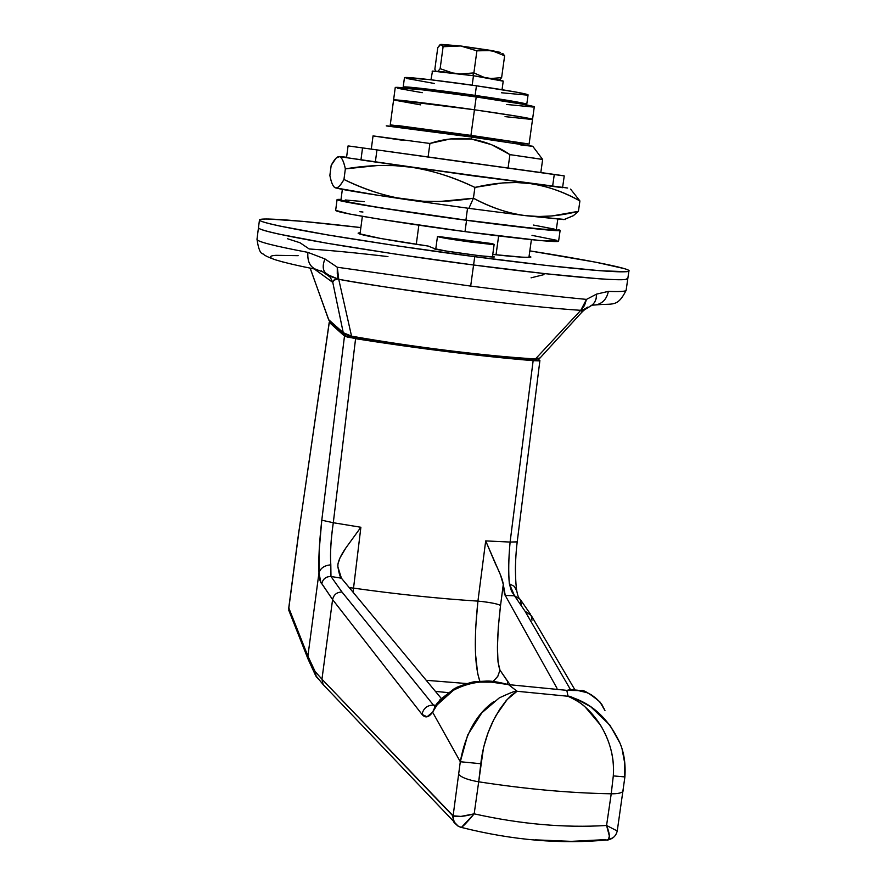 <?xml version="1.0" encoding="UTF-8"?>
<svg xmlns="http://www.w3.org/2000/svg" width="886" height="886" viewBox="0 0 886 886"><rect width="100%" height="100%" fill="white"/><g stroke="black" fill="none" stroke-linecap="round" stroke-linejoin="round"><path stroke-width="1.33" d="M468.14 298.615L467.952 298.593C399.94 289.357 356.87 282.922 338.74 279.311L337.832 278.99L337.289 267.24L324.929 258.922C322.449 265.324 322.67 269.997 325.605 272.954L330.113 277.096L332.782 282.401L314.275 268.979L332.782 282.401L330.268 277.307L325.594 272.943C322.67 269.997 322.449 265.324 324.929 258.922L307.907 252.377C307.254 260.938 309.779 266.542 315.471 269.178L315.449 269.178C309.768 266.52 307.254 260.927 307.907 252.377C273.597 245.876 256.619 241.501 256.984 239.264C256.619 241.501 273.597 245.876 307.907 252.377L324.929 258.922L337.289 267.24L470.676 286.089L473.578 265.003L395.754 254.149L326.79 243.185L278.913 234.114C267.328 231.567 260.672 229.651 258.933 228.366L258.49 227.569L258.933 228.366C260.672 229.651 267.328 231.567 278.913 234.114L326.79 243.185L395.754 254.149L473.578 265.003C526.716 272.113 621.894 282.789 627.775 278.868C621.894 282.789 526.716 272.113 473.578 265.003L470.676 286.089C518.609 292.214 557.216 296.644 586.488 299.39L596.577 294.108L608.339 291.394C619.414 291.804 625.35 291.472 626.158 290.386C625.35 291.472 619.414 291.804 608.339 291.394C606.888 298.759 602.845 303.245 596.223 304.873L592.535 305.005M542.653 159.458L509.926 154.629C498.264 146.633 485.428 141.45 471.418 139.058C457.22 137.496 443.388 138.969 429.92 143.466L373.028 135.901L429.92 143.466L428.071 157.11L429.92 143.466L450.387 138.947L471.418 139.058L471.363 137.031L532.73 146.245L471.363 137.031L471.418 139.058L491.542 144.684L509.926 154.629L540.538 159.081M509.926 154.629L508.043 168.185L509.926 154.629M498.641 235.931L496.027 254.803L498.641 235.931M416.276 244.292L418.856 225.188L416.276 244.292M471.363 137.031C448.006 133.697 383.317 124.948 386.329 125.923L471.363 137.031M403.916 140.464L373.139 135.935M473.578 265.003L545.621 273.719L598.914 278.769C612.591 279.743 621.44 279.987 625.45 279.511L627.864 278.315L625.45 279.511C621.44 279.987 612.591 279.743 598.914 278.769L545.621 273.719L473.578 265.003C437.496 260.418 394.259 254.094 343.846 246.042C295.824 238.201 256.862 230.161 258.49 227.624C256.862 230.161 295.824 238.201 343.846 246.042C394.259 254.094 437.496 260.418 473.578 265.003L474.73 256.674L473.578 265.003M531.445 146.179L520.746 144.939M326.148 273.364L331.165 276.676L337.832 278.99L333.944 280.087L332.782 282.401L343.247 332.682L351.554 336.148L338.74 279.311L351.554 336.148L352.595 337.156C411.403 347.412 486.658 356.704 533.505 359.55L493.79 356.294L447.574 351.166L399.021 344.576M285.015 262.544L281.848 261.702M271.016 257.638C269.599 256.419 271.249 255.644 275.989 255.323L298.139 255.677M332.782 282.401L343.247 332.682L328.573 319.58L310.2 268.17L328.573 319.58L330.4 321.817M535.476 358.93L534.092 359.594L535.476 358.93C487.654 356.227 411.381 346.814 351.554 336.148C411.381 346.814 487.654 356.227 535.476 358.93L580.762 310.321L535.476 358.93L540.117 357.911M582.08 312.038L581.504 310.222L580.762 310.321L586.488 299.39C557.216 296.644 518.609 292.214 470.676 286.089L337.289 267.24L337.832 278.99L333.767 280.253L332.937 281.471M581.415 312.68L582.301 311.717L581.504 310.222L586.2 308.727M587.972 306.999L582.512 310.233L587.972 306.999M287.629 238.788L300.055 242.775L309.192 248.966C331.807 250.494 358.066 253.042 387.946 256.597M531.057 277.839L543.993 274.616M328.739 275.136L338.74 279.311L337.267 273.774L337.289 267.24L338.74 279.311C414.249 292.624 526.749 306.966 580.762 310.321L581.504 310.222L586.488 299.39L581.504 310.222M592.291 304.983L596.101 304.884C602.79 303.311 606.866 298.815 608.339 291.394L596.577 294.108L596.322 297.895L594.794 302.037L592.712 304.618L589.655 306.512L592.668 304.651L594.772 302.071L596.112 298.815L596.577 294.108L586.488 299.39L584.494 305.548L580.762 310.321M583.265 310.155L586.144 308.771M539.663 358.398L534.092 359.594C487.245 356.781 411.292 347.412 352.307 337.112L343.247 332.682L345.407 335.174M352.562 337.156L343.79 333.834M343.801 333.845L329.083 320.654M492.55 243.75L470.4 242.022C450.564 239.298 439.589 237.448 437.474 236.462L490.789 243.44L438.481 236.507L447.197 238.578L470.4 242.022L490.268 244.281L494.045 244.392L492.55 243.75M437.474 236.496L435.757 249.032M503.226 81.169C502.218 80.338 492.295 78.533 473.467 75.742L472.471 83.029M484.11 77.348L473.877 72.918L460.432 73.937L473.877 72.918L472.77 75.642L473.877 72.918L476.901 50.834L491.641 50.568L504.632 55.774L501.974 53.359M499.46 80.039L501.62 77.625L491.121 78.5L501.62 77.625L504.632 55.774L501.62 77.625M435.912 71.19L434.849 69.252L437.773 47.611L434.849 69.252L435.912 71.19M472.183 85.189L473.467 75.742C449.224 72.331 435.447 70.814 432.124 71.201M430.973 79.773L432.49 71.09L473.467 75.742L503.215 81.18M452.591 72.929L440.132 68.687L438.005 71.345L440.132 68.687L443.1 46.725L460.598 45.972L476.901 50.834L473.877 72.918L484.121 77.348M452.613 72.94L440.132 68.687L443.1 46.725L460.598 45.972L500.512 52.429L491.641 50.568L504.632 55.774L502.894 53.592M439.943 44.809L437.773 47.611L440.874 44.366L443.1 46.725L440.874 44.366L460.089 45.917L439.988 44.765M476.901 50.834L490.822 50.424L460.598 45.972L476.901 50.834M471.053 96.22L471.573 95.489L470.411 96.131L471.573 95.489L472.393 96.419L471.053 96.22M471.673 95.5L472.914 96.485L471.585 95.489M462.625 135.813L462.802 134.539L462.625 135.813M556.995 688.267L505.241 595.414L514.511 595.791L524.933 611.085L570.473 689.596L524.933 611.085L531.279 615.571L524.933 611.085L514.511 595.791L505.241 595.414L556.995 688.267M605.537 839.629L571.226 841.357L534.989 839.839M539.629 360.237L537.99 359.317L539.629 360.237L538.754 360.857L533.139 360.657C478.562 356.039 419.377 348.719 355.585 338.696L333.291 522.729L360.879 527.259L353.536 588.127C396.95 594.24 438.415 598.571 477.931 601.129L485.694 540.903L510.103 542.066L533.139 360.657C507.512 358.553 479.082 355.574 447.851 351.72L347.999 337.245L344.488 336.082L329.293 322.382L330.445 321.939M434.683 706.264L433.431 705.068L435.646 705.289L433.431 705.068L342.007 592.047L330.965 576.476L341.42 578.193L441.25 698.412L341.42 578.193L337.887 566.896L337.909 564.138L340.014 557.815L345.983 547.769L360.879 527.259L353.536 588.127C396.983 594.24 438.448 598.571 477.931 601.129L485.694 540.903L500.479 574.936L503.292 584.428L505.241 595.414C504.577 595.06 503.924 591.394 503.292 584.428L500.535 605.503L503.292 584.428C502.716 580.108 500.114 573.242 495.473 563.85L485.694 540.903L510.103 542.066C508.509 559.243 508.265 573.142 509.361 583.785L511.51 591.217L514.511 595.791L520.237 599.379M510.956 141.516L414.482 127.961M407.737 127.219L417.827 129.002M478.927 137.662L489.958 139.135M484.919 681.179C489.46 680.57 497.334 681.711 508.542 684.623L566.818 690.349L568.026 696.263L517.047 691.268L508.542 684.623L494.045 682.165L479.68 682.109C468.207 683.494 459.446 686.218 453.399 690.283L444.152 697.127L437.152 704.857L432.612 712.189L460.299 761.738L453.111 815.818L321.95 679.197L332.593 599.578L421.98 714.36L427.019 716.807L432.612 712.189L460.299 761.738L467.686 734.992L481.829 712.831L499.25 697.913C510.779 692.52 516.715 690.305 517.047 691.268L508.542 684.623L566.818 690.349L568.026 696.263C568.989 695.444 576.564 698.954 590.774 706.795L609.867 725.091L619.967 743.144M428.824 90.593L424.372 90.051L428.824 90.593M456.633 134.971L456.799 133.753M471.485 95.478L423.995 90.007M498.43 100.251L471.74 95.522M493.879 701.535C476.579 713.85 465.383 733.918 460.299 761.738L453.111 815.818L460.919 816.416L474.176 813.835C520.436 824.168 564.57 828.056 606.567 825.475L611.229 793.801C569.654 793.048 525.476 789.049 478.695 781.806L474.176 813.835L478.695 781.806C525.476 789.049 569.654 793.048 611.229 793.801L613.3 775.903C614.64 758.604 610.343 741.637 600.42 724.992L585.269 707.083C582.191 703.883 576.432 700.272 568.026 696.263L517.047 691.268L507.191 699.508L496.282 715.013C487.92 730.053 482.759 746.289 480.81 763.732L478.695 781.806L483.501 747.706L488.009 732.866L493.657 719.919L499.804 709.221L505.961 700.881L511.82 694.901L517.047 691.268M454.042 822.573L452.491 815.485L321.95 679.197L332.593 599.578L320.843 582.168L318.96 572.899L307.896 656.083L315.095 671.499L321.95 679.197L323.113 684.546L325.173 686.739M315.593 675.497L315.095 671.499L307.896 656.083L308.627 660.524L307.896 656.083L288.836 608.04L299.091 530.26L329.293 322.382L344.488 336.082L321.784 520.204L319.215 549.852L318.96 572.899L307.896 656.083L288.836 608.04L289.013 610.864M509.273 683.571L499.981 670.126L498.021 661.953L497.434 647.068L498.297 627.388L500.535 605.503C496.625 639.249 496.437 660.79 499.981 670.126L507.833 681.722L507.523 683.405L507.833 681.722L509.273 683.571M479.891 681.356C474.553 665.995 473.899 639.249 477.931 601.129L481.895 601.505C492.007 602.735 498.22 604.064 500.535 605.503C498.541 604.152 492.328 602.823 481.895 601.505L477.931 601.129L475.56 628.949L475.538 654.233L477.676 673.615L479.869 681.301M349.328 587.651L353.536 588.127L353.049 592.202L353.536 588.127L349.328 587.651M435.414 691.39L448.039 692.608L435.414 691.39M426.21 680.304L466.601 683.538L426.21 680.304M493.092 681.456L497.722 676.483L499.981 670.126L497.854 676.251L493.092 681.456M458.284 826.273L323.113 684.535L321.95 679.197L315.095 671.499L316.047 676.406L317.908 678.643M316.324 676.871L315.095 671.499L315.549 675.387L317.753 678.466M360.879 527.259L345.983 547.769C340.146 556.153 337.444 562.521 337.887 566.896C339.161 574.017 340.335 577.783 341.42 578.193L330.965 576.476L330.81 564.836C330.046 554.082 330.866 540.05 333.291 522.729L360.879 527.259M604.917 710.494L599.855 701.834L591.239 694.702L586.831 692.63L577.251 690.349L566.818 690.349L569.554 689.829M622.149 749.501L624.741 763.256L624.519 776.834M460.299 761.738L480.81 763.732L460.299 761.738M458.893 774.574C461.75 777.609 468.351 780.023 478.695 781.806C468.351 780.023 461.75 777.609 458.893 774.574M615.261 829.949L617.287 830.714L624.896 776.944C625.76 763.953 624.065 752.568 619.823 742.789C608.139 717.893 590.873 702.388 568.026 696.263C590.01 704.436 616.058 736.554 613.3 775.903L624.907 776.911L613.3 775.903L611.229 793.801C618.118 793.834 622.094 792.915 623.135 791.043L623.246 790.345L623.135 791.043C622.094 792.915 618.118 793.834 611.229 793.801L606.567 825.475L615.261 829.949L606.567 825.475C609.457 832.674 610.066 837.447 608.394 839.806L607.165 840.216L608.372 839.817L609.358 835.985L606.567 825.475C564.57 828.056 520.436 824.168 474.176 813.835L461.418 827.424C463.921 825.608 468.173 821.078 474.176 813.835C464.209 816.549 457.187 817.202 453.111 815.818L453.588 820.048L455.16 823.282L457.619 825.818L461.141 827.535L457.486 825.73L455.138 823.249L453.621 820.148L453.111 815.818L452.491 815.485L454.053 822.573L458.306 826.295M607.718 840.149L613.234 837.591M617.309 830.547L617.287 830.669C616.246 835.542 613.278 838.588 608.394 839.806M330.533 321.939L329.227 322.26L299.091 530.26L329.293 322.382M288.626 608.915L299.047 529.928L288.626 608.915M433.431 705.068L342.007 592.047C336.901 592.092 333.767 594.595 332.593 599.578L421.98 714.36C423.43 708.291 427.251 705.19 433.431 705.068C427.251 705.19 423.43 708.291 421.98 714.36C425.147 718.324 428.702 717.605 432.612 712.189L435.801 705.145L432.612 712.189L439.788 699.962L437.152 704.857L453.399 690.283C470.687 681.212 489.072 679.329 508.542 684.623L484.852 681.179L477.155 681.589C474.531 681.201 467.598 683.161 456.368 687.492L453.399 690.283L456.345 687.492M332.593 599.578C333.767 594.595 336.901 592.092 342.007 592.047L330.965 576.476C325.982 576.476 322.925 578.879 321.784 583.697L332.593 599.578M321.784 583.697C320.333 582.744 319.392 579.145 318.96 572.899C320.477 568.114 324.431 565.434 330.81 564.836C330.013 553.285 330.843 539.253 333.291 522.729L355.585 338.696L344.488 336.082L321.784 520.204L333.291 522.729L321.784 520.204C319.314 542.055 318.373 559.62 318.96 572.899C320.477 568.114 324.431 565.434 330.81 564.836L330.965 576.476C326.015 576.509 322.947 578.912 321.784 583.697M599.922 701.911C589.345 693.162 582.977 689.397 580.828 690.615L566.818 690.349C581.393 688.444 593.122 693.24 602.004 704.758L601.35 703.783M602.004 704.758L604.961 710.594M531.279 615.571L531.988 620.211M539.895 360.502L533.139 360.657L510.103 542.066L517.169 541.911M516.748 590.951L514.29 586.366L509.361 583.785L514.511 595.791L520.27 599.412L521.311 604.562M517.214 541.833L510.103 542.066C508.575 558.435 508.331 572.345 509.361 583.785L514.29 586.366L516.726 590.796C517.801 595.946 518.631 598.371 519.218 598.072M544.148 172.98L348.719 145.991L561.347 175.517C564.703 175.949 564.847 175.949 561.779 175.494L544.624 173.047M556.297 229.806L537.88 228.887L465.914 220.116L467.553 208.177L465.914 220.116C496.304 224.247 552.93 231.235 556.264 229.983L557.792 219.185M469.79 162.902L371.289 149.103L469.79 162.902M565.811 218.831L573.452 215.608L578.436 211.322L552.133 215.94L538.832 216.505L525.442 215.641C507.623 213.194 490.279 207.39 473.423 198.22L468.871 208.354L406.574 199.594L468.871 208.354L473.423 198.22L439.855 201.476L423.176 201.266L379.308 195.507L335.34 187.821C332.992 186.658 331.165 182.527 329.869 175.417L331.176 165.405L336.159 158.04L339.792 156.501L346.581 157.265L339.438 156.634C341.819 157.354 343.801 161.44 345.352 168.883L377.934 165.494L394.381 165.616L410.938 167.188C432.944 170.61 454.263 177.355 474.907 187.411L502.716 182.926L516.405 182.516L529.928 183.546C547.714 186.259 564.382 192.063 579.909 200.934L570.573 189.106M567.638 188.031L410.938 167.188L339.438 156.634C341.642 157.043 343.613 161.13 345.352 168.883C368.986 164.951 390.848 164.386 410.938 167.188C430.984 170.023 452.303 176.757 474.907 187.411C495.363 182.66 513.703 181.375 529.928 183.546C546.186 185.761 562.843 191.553 579.909 200.934L578.436 211.322L579.909 200.934M565.456 219.529L525.442 215.641L468.871 208.354L525.442 215.641L563.895 219.584L565.102 219.108M334.72 187.511L335.34 187.821L334.72 187.511M533.45 225.055L554.215 229.075M342.35 189.382L340.933 200.103C340.401 202.241 431.825 215.73 465.914 220.116L382.63 208.077L354.411 203.337L340.944 200.081M345.263 199.981L364.312 201.676M578.436 211.322C559.376 216.118 541.711 217.557 525.442 215.641C509.217 213.703 491.874 207.9 473.423 198.22C448.848 202.074 426.565 202.529 406.574 199.594C384.635 196.039 363.758 189.338 343.956 179.47C340.711 185.407 337.909 188.209 335.55 187.876C342.074 189.67 365.741 193.569 406.574 199.594C386.551 196.626 365.674 189.925 343.956 179.47L345.352 168.883L343.956 179.47C340.368 185.794 337.5 188.574 335.34 187.821C333.18 187.035 331.353 182.904 329.869 175.417L331.176 165.405C334.465 159.181 337.223 156.257 339.438 156.634L473.334 175.882L567.616 188.02M473.423 198.22L474.907 187.411L473.423 198.22M552.598 186.392L562.566 187.688L552.598 186.392L554.259 174.564L552.598 186.392L375.343 162.027L376.938 150.011L375.343 162.027L552.598 186.392M360.945 159.934L375.343 162.027L360.945 159.934L362.529 147.995M529.828 250.882C581.294 258.911 633.125 268.713 628.894 271.138C623.068 274.682 527.879 263.806 474.73 256.674C438.636 252.056 395.377 245.754 344.942 237.791C296.888 230.039 257.881 222.198 259.476 219.883C261.082 216.871 316.789 222.308 360.868 227.58L302.702 221.356L268.757 219.03C261.182 218.875 258.247 219.385 259.941 220.57C261.68 221.766 268.347 223.604 279.943 226.085L327.875 234.956L396.873 245.821L474.73 256.674L546.784 265.501L600.066 270.728L626.579 271.703C630.522 271.293 629.747 270.263 624.231 268.602L595.802 262.212L529.828 250.882M428.248 246.064C398.246 241.812 356.194 234.635 358.177 233.062L360.192 232.697L358.719 233.594L380.902 238.522L428.248 246.064L434.517 248.645L446.422 251.092L480.035 255.788L493.38 256.862L492.538 256.01L494.089 256.73C499.527 258.956 427.805 248.911 434.517 248.645L428.248 246.064M529.119 255.988L530.924 257.04C527.07 257.76 514.345 256.896 492.76 254.437L523.006 257.239L530.349 257.25L529.119 255.988M337.057 199.682L335.65 210.392C335.041 213.028 429.666 227.148 465.006 231.623L466.557 220.315L509.007 225.753L558.102 230.703C560.927 230.714 560.871 230.338 557.947 229.574L560.107 230.526C556.663 231.822 498.065 224.59 466.557 220.315L465.006 231.623C496.492 235.886 555.09 242.941 558.579 241.324L560.107 230.537M466.557 220.315L380.172 207.822L337.666 200.014C336.215 199.45 337.333 199.261 341.021 199.428L337.068 199.583C336.514 201.786 431.205 215.763 466.557 220.315M362.939 212.02L359.882 211.71M335.65 210.37L349.494 213.991L378.665 219.041L465.006 231.623L539.596 240.471L558.612 241.114M556.441 240.25L532.01 235.366M420.628 104.869L393.583 99.974C393.605 98.8 452.768 106.586 474.453 109.775L520.37 116.775L532.541 119.344L520.37 116.775L474.453 109.775L470.942 135.381L529.086 144.119L534.291 106.807C532.42 105.39 495.617 99.708 476.203 96.962L474.453 109.775C493.856 112.522 530.659 118.082 532.552 119.256C530.659 118.082 493.856 112.522 474.453 109.775L394.159 99.852L474.453 109.775L476.203 96.962L522.131 104.127L534.269 106.918M533.062 107.029L506.726 104.47M422.268 92.698L397.615 88.29M395.245 87.526L423.087 89.896L476.203 96.962C454.518 93.717 395.311 86.031 395.245 87.515L393.594 99.919M505.042 116.62L531.345 119.4L505.042 116.62M529.086 144.119L513.116 142.358L527.635 143.798L470.942 135.381L474.453 109.775C452.768 106.586 393.605 98.8 393.583 99.974L390.272 124.837M406.309 127.518L390.261 124.86L470.942 135.381L399.597 125.801L392.664 125.358L406.309 127.518M526.782 104.183L528.089 94.846C526.45 93.395 493.668 88.246 476.435 85.798L475.129 95.389C492.35 97.825 525.121 102.898 526.782 104.194L523.006 104.282L525.73 104.393L525.487 103.706L515.885 101.768L475.129 95.389L428.038 89.143L403.739 86.872L406.829 88.091L403.196 87.049C403.263 85.687 455.902 92.521 475.129 95.389L476.435 85.798L517.202 92.277L528.067 94.957M527.026 95.101L501.476 92.764M434.539 83.505L406.497 78.433M404.448 77.702L429.333 79.585L476.435 85.798C457.209 82.885 404.537 76.141 404.448 77.691L403.208 86.972M627.775 278.902L626.103 290.453C617.287 307.652 613.134 303.178 595.99 304.906M532.73 146.245L542.642 159.447M528.92 257.372L531.401 239.663M540.803 172.626L542.653 159.447M373.039 135.912L371.289 149.103M362.363 216.328L360.004 234.081M259.454 220.06L256.995 239.231C258.38 248.911 260.406 253.795 263.064 253.905C264.449 255.445 268.491 257.394 275.192 259.742C284.971 262.71 298.427 265.866 315.593 269.222M539.64 358.431L582.29 311.717M329.06 320.61L310.133 268.159M321.253 270.795L330.113 277.096M330.268 277.307L327.953 274.616M582.301 311.717L584.45 309.856M315.615 269.233L325.627 272.977L327.898 274.571M595.879 304.928L592.014 305.194M591.97 305.227L584.439 309.845M343.779 333.8L329.071 320.632M492.417 256.862L494.155 244.348M503.226 81.113L502.041 89.696M440.475 131.604L440.331 132.734M479.027 136.942L478.872 138.094M288.714 610.1L308.151 659.306L315.571 675.442M323.113 684.535L315.527 675.32M458.328 826.306L461.418 827.424M461.407 827.424C512.595 840.316 561.58 844.447 608.372 839.817M454.596 688.444L439.788 699.962M437.872 702.299L435.834 705.123M604.241 708.866L604.928 710.483M574.737 689.518L531.312 615.637M530.559 614.363L520.27 599.423M539.895 360.602L517.214 541.9C515.641 553.595 515.331 569.654 515.442 567.826C515.331 565.888 515.442 583.054 516.726 590.796M573.176 215.807L563.961 219.584M562.566 187.699L564.238 175.926M346.548 157.52L348.076 145.891M628.894 271.171L627.775 278.868"/></g></svg>
